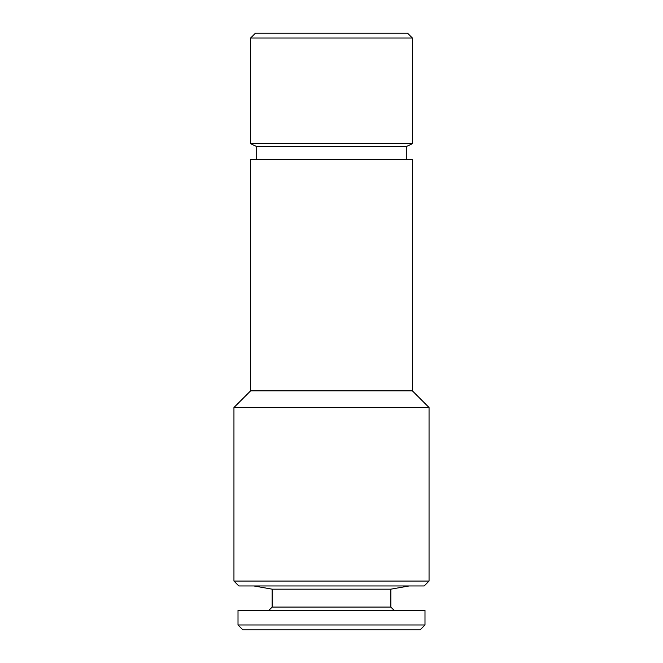 <?xml version="1.0" encoding="UTF-8"?>
<svg xmlns="http://www.w3.org/2000/svg" width="663" height="663" viewBox="0 0 663 663"><rect width="100%" height="100%" fill="white"/><g stroke="black" fill="none" stroke-linecap="round" stroke-linejoin="round"><path stroke-width="0.99" d="M390.847 589.175L390.847 607.084L272.153 607.084L272.153 589.175L390.847 589.175L409.137 585.951M272.153 589.175L253.863 585.951M272.153 607.084L268.905 610.341M390.847 607.084L394.095 610.341M238.009 624.969L424.991 624.969L424.991 610.341L238.009 610.341L238.009 624.969L242.89 629.85L420.11 629.85L424.991 624.969M255.487 33.15L407.513 33.15L412.386 38.031L250.614 38.031L255.487 33.15M256.705 159.559L256.705 146.556L250.614 143.714L412.386 143.714L412.386 38.031M250.614 143.714L250.614 38.031M256.705 146.556L406.295 146.556L412.386 143.714M406.295 159.559L406.295 146.556M250.614 390.847L412.386 390.847L412.386 159.559L250.614 159.559L250.614 390.847L233.948 407.513L429.052 407.513L412.386 390.847M429.052 581.07L424.179 585.951L238.821 585.951L233.948 581.07L429.052 581.07L429.052 407.513M233.948 581.07L233.948 407.513"/></g></svg>
